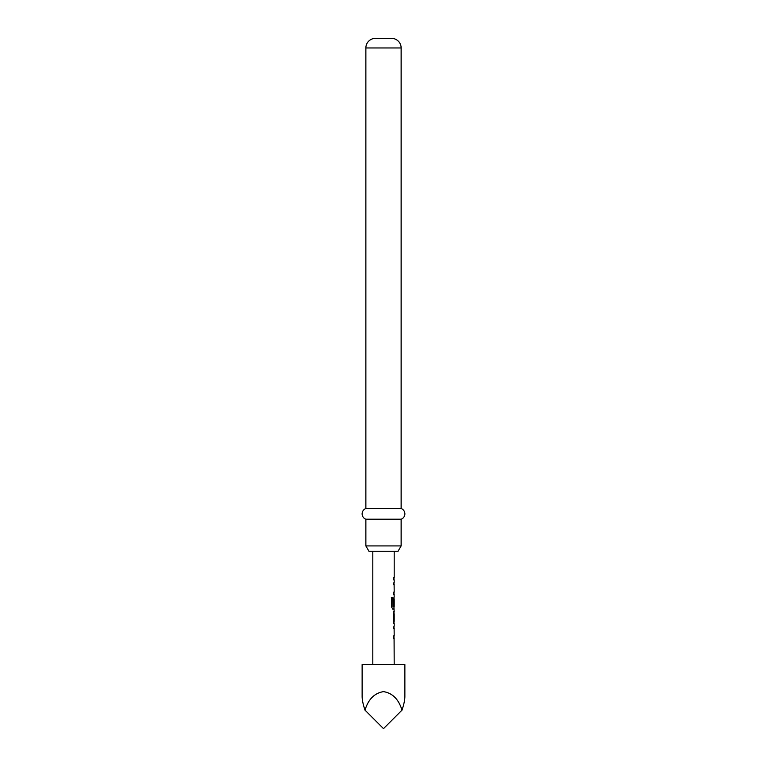 <?xml version="1.0" encoding="UTF-8"?>
<svg xmlns="http://www.w3.org/2000/svg" width="767" height="767" viewBox="0 0 767 767"><rect width="100%" height="100%" fill="white"/><g stroke="black" fill="none" stroke-linecap="round" stroke-linejoin="round"><path stroke-width="1.15" d="M393.97 626.15L393.97 628.394L393.346 628.394M393.97 635.948L393.97 638.192L393.346 638.192M393.97 611.702L394.19 621.366L393.557 621.366M393.893 613.811L393.97 623.475M393.893 598.979L394.094 605.508L393.548 605.508L394.065 596.985L393.874 605.508L393.346 605.508M393.97 606.534L393.97 609.027M393.97 582.393L393.97 584.636L393.346 584.636M393.97 592.191L393.97 594.435L393.346 594.435M393.97 577.609L393.97 579.852M404.871 664.538L362.129 664.538L362.129 696.589C362.149 699.926 363.098 704.442 364.996 710.146C368.352 699.245 374.526 693.071 383.5 691.633C392.474 693.071 398.648 699.245 402.004 710.146C403.902 704.442 404.851 699.926 404.871 696.589L404.871 664.538M372.81 551.262L372.81 664.538M394.075 638.192L394.19 664.538M394.19 638.192L393.548 638.192L393.548 635.948L394.113 635.948M394.113 628.394L394.19 635.948M394.19 628.394L393.548 628.394L393.97 626.294M393.557 623.609L394.19 623.609L394.19 626.15M394.19 623.609L393.548 621.519L393.548 613.658L394.19 611.567L393.557 611.567M393.97 608.883L394.19 611.567M394.19 609.027L392.762 609.027L391.534 606.927L391.534 597.503L392.838 597.503L392.915 606.534L394.19 606.534L394.19 598.979M394.075 594.435L394.19 596.985M394.19 594.435L393.548 594.435L393.548 592.191L394.113 592.191M394.113 584.636L394.19 592.191M394.19 584.636L393.548 584.636L393.97 582.537M393.548 577.609L394.19 577.609L393.557 577.609L393.548 579.852L394.19 579.852L394.19 582.393M394.19 551.262L394.19 577.609M393.557 613.811L394.19 613.811L394.19 621.366M398.044 551.262L368.956 551.262L365.869 545.922L401.131 545.922L398.044 551.262M401.131 47.966L365.869 47.966A9.616 9.616 0 0 1 375.485 38.35L391.515 38.35A9.616 9.616 0 0 1 401.131 47.966L401.131 508.521A5.685 5.685 0 0 1 401.131 519.211L365.869 519.211L365.869 545.922M401.131 519.211L401.131 545.922M401.131 508.521L365.869 508.521A5.685 5.685 0 0 0 365.869 519.211M365.869 47.966L365.869 508.521M364.996 710.146L383.5 728.65L402.004 710.146M391.371 597.503L392.656 597.503L392.915 606.534M393.979 609.027L392.579 609.027"/></g></svg>
